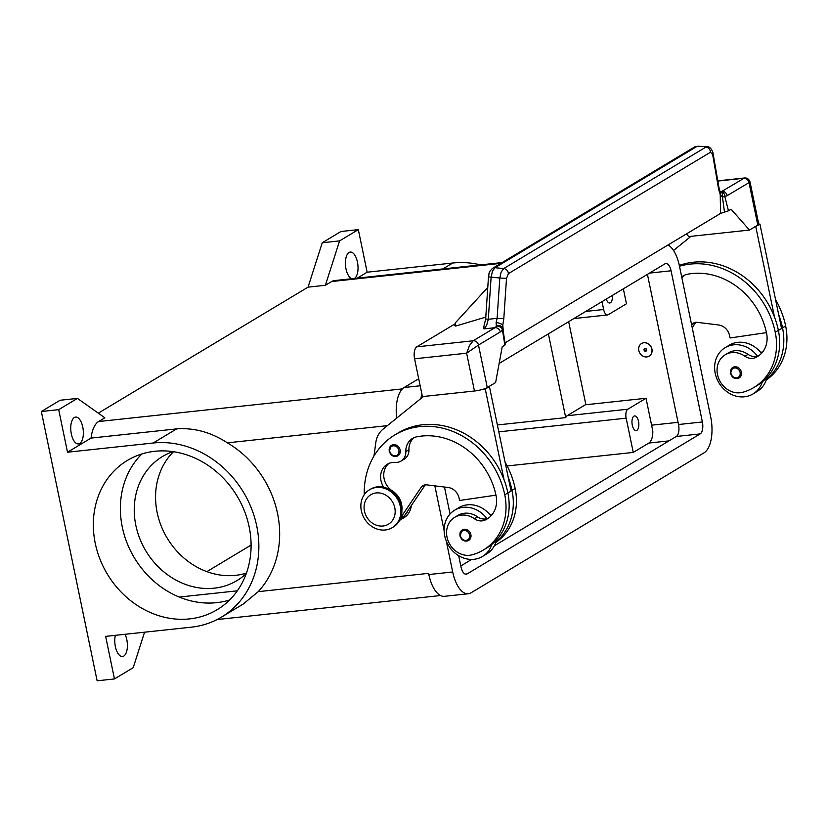 <?xml version="1.0" encoding="UTF-8"?>
<svg xmlns="http://www.w3.org/2000/svg" width="827" height="827" viewBox="0 0 827 827"><rect width="100%" height="100%" fill="white"/><g stroke="black" fill="none" stroke-linecap="round" stroke-linejoin="round"><path stroke-width="1.24" d="M494.35 545.799L676.321 436.47A9.821 4.507 83.9 0 0 678.522 424.52L647.427 274.357M499.146 363.446L664.949 263.834A9.821 4.507 -96.1 0 1 665.859 263.513A9.821 4.507 -96.1 0 1 671.069 270.78L702.381 421.956A9.821 4.507 -96.1 0 1 700.169 433.906L467.131 573.917A9.821 4.507 -96.1 0 1 466.221 574.227A9.821 4.507 -96.1 0 1 461.011 566.971L458.675 555.713M450.043 513.981L444.461 487.041M460.804 565.947L471.659 559.424M668.04 244.968A29.452 13.511 -96.1 0 1 679.391 265.777L710.703 416.963A29.452 13.511 -96.1 0 1 704.087 452.803L471.039 592.814A29.452 13.511 -96.1 0 1 468.32 593.755A29.452 13.511 -96.1 0 1 452.689 571.974L446.28 541.013M418.71 378.745L404.134 387.501A29.452 13.511 83.9 0 0 396.671 418.121M420.891 398.531A29.452 13.511 -96.1 0 1 421.925 394.272M428.634 573.576A29.452 13.511 -96.1 0 1 428.593 573.349L428.831 574.538A29.452 13.511 83.9 0 0 444.461 596.319L468.32 593.755M444.13 530.645L434.857 485.862M351.754 278.72A13.501 6.192 -96.1 0 1 345.996 268.92A13.501 6.192 -96.1 0 1 350.276 252.059A13.501 6.192 -96.1 0 1 357.44 262.045A13.501 6.192 -96.1 0 1 354.483 278.43M71.329 433.937A13.501 6.192 -96.1 0 1 75.608 417.077A13.501 6.192 -96.1 0 1 82.772 427.052A13.501 6.192 -96.1 0 1 78.493 443.923A13.501 6.192 -96.1 0 1 71.329 433.937M125.032 634.288A13.501 6.192 -96.1 0 1 126.8 639.653A13.501 6.192 -96.1 0 1 122.52 656.514A13.501 6.192 -96.1 0 1 115.356 646.528A13.501 6.192 -96.1 0 1 115.346 635.332M632.283 425.119A7.36 3.38 -96.1 0 1 634.609 415.919A7.36 3.38 -96.1 0 1 638.516 421.367A7.36 3.38 -96.1 0 1 636.19 430.567A7.36 3.38 -96.1 0 1 632.283 425.119M95.26 543.36A87.093 75.702 59 0 1 127.358 460.443A87.093 75.702 59 0 1 249.154 526.83A87.093 75.702 59 0 1 217.056 609.747A87.093 75.702 59 0 1 95.26 543.36M141.862 453.961A87.093 75.702 -121 0 0 122.303 527.109A87.093 75.702 -121 0 0 179.252 597.063A87.093 75.702 -121 0 0 229.596 599.988M246.27 573.597A72.362 62.893 59 0 1 237.039 580.564A72.362 62.893 59 0 1 135.845 525.403A72.362 62.893 59 0 1 162.505 456.504A72.362 62.893 59 0 1 172.998 451.625M173.515 451.707A72.362 62.893 -121 0 0 157.171 512.585A72.362 62.893 -121 0 0 246.446 573.09M411.329 505.545A19.641 17.067 59 0 1 401.591 518.953M385.268 529.983A22.091 19.197 -121 0 0 392.236 527.667A22.091 19.197 -121 0 0 399.183 502.62A22.091 19.197 -121 0 0 376.461 487.465A22.091 19.197 -121 0 0 369.483 489.791A22.091 19.197 -121 0 0 362.536 514.828A22.091 19.197 -121 0 0 385.268 529.983M383.035 526.013A17.181 14.938 -121 0 0 394.799 507.85A17.181 14.938 -121 0 0 376.192 492.944A17.181 14.938 -121 0 0 364.438 511.107A17.181 14.938 -121 0 0 383.035 526.013M392.236 527.667L393.28 527.037A22.091 19.197 -121 0 0 400.227 501.999A22.091 19.197 -121 0 0 377.505 486.845A22.091 19.197 -121 0 0 370.527 489.17L369.483 489.791M383.728 487.227A17.181 14.938 59 0 1 387.325 464.236A17.181 14.938 59 0 1 395.327 462.386A12.271 10.668 -121 0 0 401.043 461.063A12.271 10.668 -121 0 0 405.83 451.635A17.181 14.938 59 0 1 412.539 438.434A17.181 14.938 59 0 1 416.736 436.821A68.724 59.74 59 0 1 496.076 495.683A24.541 21.337 59 0 1 487.031 519.056A24.541 21.337 59 0 1 484.984 520.111A12.271 10.668 59 0 1 474.419 518.746A20.861 18.132 -121 0 0 458.727 515.603A20.861 18.132 -121 0 0 454.716 517.309A20.861 18.132 -121 0 0 448.741 542.326A20.861 18.132 -121 0 0 472.196 554.783A58.055 50.468 -121 0 0 483.35 550.027A58.055 50.468 -121 0 0 504.749 494.753A78.544 68.269 -121 0 0 394.903 434.878A78.544 68.269 -121 0 0 364.231 494.753M483.35 550.027L486.472 548.156A58.055 50.468 -121 0 0 491.848 544.352A27.002 23.466 59 0 1 482.482 556.468A27.002 23.466 59 0 1 473.964 559.3A27.002 23.466 59 0 1 446.187 540.775A27.002 23.466 59 0 1 454.674 510.176A27.002 23.466 59 0 1 463.203 507.333A27.002 23.466 59 0 1 486.969 518.653A12.271 10.668 59 0 1 477.541 516.865A20.861 18.132 -121 0 0 461.848 513.722A20.861 18.132 -121 0 0 457.838 515.438L454.716 517.309M482.482 556.468L486.648 553.966A27.002 23.466 -121 0 0 496.014 541.85A58.055 50.468 -121 0 0 512.027 490.38A78.544 68.269 -121 0 0 508.192 477.179L489.419 386.56L488.881 386.612M496.562 539.835A27.002 23.466 59 0 1 496.014 541.85M490.949 515.914A27.002 23.466 -121 0 0 467.358 504.832A27.002 23.466 -121 0 0 458.84 507.675L454.674 510.176M460.039 535.772A6.14 5.334 59 0 1 462.303 529.931A6.14 5.334 59 0 1 470.883 534.614A6.14 5.334 59 0 1 468.62 540.455A6.14 5.334 59 0 1 466.686 541.096M389.3 451.128A6.14 5.334 59 0 1 391.564 445.288A6.14 5.334 59 0 1 400.144 449.971A6.14 5.334 59 0 1 397.88 455.811A6.14 5.334 59 0 1 395.947 456.452M643.861 342.75A7.36 6.399 -121 0 0 641.535 343.525A7.36 6.399 -121 0 0 639.219 351.878A7.36 6.399 -121 0 0 646.797 356.933A7.36 6.399 -121 0 0 649.123 356.158A7.36 6.399 -121 0 0 651.438 347.805A7.36 6.399 -121 0 0 643.861 342.75M641.587 343.494A7.36 6.399 59 0 1 641.638 343.463A7.36 6.399 59 0 1 643.964 342.688A7.36 6.399 59 0 1 651.542 347.743A7.36 6.399 59 0 1 649.226 356.096A7.36 6.399 59 0 1 649.174 356.127M645.618 351.258A1.468 1.282 -121 0 0 645.039 348.425A1.468 1.282 -121 0 0 645.618 351.258M645.639 350.803A1.065 0.92 -121 0 0 645.215 348.756A1.065 0.92 -121 0 0 645.639 350.803M759.041 355.527A24.541 21.337 59 0 1 758.607 355.724A12.271 10.668 59 0 1 757.47 356.148A12.271 10.668 59 0 1 748.032 354.359A20.861 18.132 -121 0 0 732.34 351.217A20.861 18.132 -121 0 0 728.329 352.922L725.217 354.793A20.861 18.132 -121 0 0 719.232 379.81A20.861 18.132 -121 0 0 742.698 392.277A58.055 50.468 -121 0 0 753.852 387.522A58.055 50.468 -121 0 0 775.25 332.237A78.544 68.269 -121 0 0 679.484 266.211M681.686 276.859A17.181 14.938 59 0 1 683.04 275.929A17.181 14.938 59 0 1 687.227 274.306A68.724 59.74 59 0 1 766.567 333.167A24.541 21.337 59 0 1 757.522 356.54A24.541 21.337 59 0 1 755.485 357.605A12.271 10.668 59 0 1 744.91 356.23A20.861 18.132 -121 0 0 729.218 353.088A20.861 18.132 -121 0 0 725.217 354.793M757.47 356.148A27.002 23.466 -121 0 0 733.694 344.828A27.002 23.466 -121 0 0 725.176 347.66A27.002 23.466 -121 0 0 716.678 378.27A27.002 23.466 -121 0 0 744.455 396.795A27.002 23.466 -121 0 0 752.983 393.952A27.002 23.466 -121 0 0 762.349 381.836A58.055 50.468 -121 0 0 778.372 330.366A78.544 68.269 -121 0 0 774.527 317.175L755.754 226.546L755.216 226.598M725.176 347.66L729.331 345.159A27.002 23.466 59 0 1 737.86 342.326A27.002 23.466 59 0 1 761.44 353.398M730.53 373.266A6.14 5.334 59 0 1 732.794 367.426A6.14 5.334 59 0 1 741.374 372.098A6.14 5.334 59 0 1 739.121 377.939A6.14 5.334 59 0 1 737.177 378.59M483.64 327.616L484.033 328.877L494.949 327.709L473.168 340.786L469.529 345.459L466.624 353.201L478.482 345.045L500.263 331.968A14.731 6.75 83.9 0 0 502.382 329.549L502.806 329.177M487.289 387.574L478.482 345.045A4.91 4.269 59 0 0 476.528 341.84A4.91 4.269 59 0 0 473.168 340.786L416.787 346.844A9.821 4.507 83.9 0 0 414.42 351.382A9.821 4.507 83.9 0 0 414.575 358.794L422.411 396.598L474.46 391.006A9.821 1.809 -11.7 0 0 481.81 389.61A9.821 1.809 -11.7 0 0 487.289 387.574L495.611 382.57L502.227 346.72L504.863 345.138L504.511 344.28M483.619 327.678L485.666 318.964L488.302 319.284L491.114 277.169L492.447 271.204L495.022 267.721A4.91 4.269 -121 0 0 492.706 268.248A4.91 4.269 -121 0 0 492.675 268.268A4.91 4.269 -121 0 0 492.396 268.455M484.033 328.877L486.627 325.352L488.302 319.284L497.11 318.333L496.117 322.644A4.91 1.768 14.9 0 1 502.775 325.135L503.808 318.715L497.11 318.333L499.808 278.017L488.478 276.859C489.522 273.148 487.744 273.003 492.675 268.268L694.432 147.051A4.91 4.269 -121 0 0 694.422 147.061A4.91 4.269 -121 0 1 696.747 146.524L495.022 267.721L503.715 268.558L501.131 272.042L499.808 278.017L506.506 278.389L508.367 273.654L710.476 152.23A4.91 4.269 -121 0 0 709.028 148.777A4.91 4.269 -121 0 0 705.834 147.134L503.715 268.558A4.91 4.269 59 0 1 506.92 270.202A4.91 4.269 59 0 1 508.367 273.654M496.117 322.644L496.355 326.096A4.91 4.259 -30.3 0 1 502.278 327.533A4.91 4.91 0 0 1 502.888 329.249L505.338 344.611M727.212 195.617L750.037 182.023L758.731 224.003A9.821 1.809 -11.7 0 1 757.79 225.058L749.469 230.061L731.109 209.21L728.473 210.802L724.669 195.999A14.731 6.75 83.9 0 0 727.212 195.617A4.91 4.269 -121 0 0 725.248 192.412A4.91 4.269 -121 0 0 721.899 191.357A9.821 4.507 -96.1 0 1 721.227 191.637M710.476 152.23L712.647 154.546L718.694 189.61L720.234 194.479L722.488 197.177A4.91 2.202 -87.1 0 0 722.509 196.857A4.91 2.202 -87.1 0 0 720.575 191.564A4.91 2.202 -87.1 0 0 720.565 191.564A4.91 2.202 -87.1 0 0 720.493 191.564M720.079 191.73A4.91 3.732 -28.1 0 1 720.121 191.792A4.91 3.732 -28.1 0 1 720.234 194.479L720.534 213.428L724.493 212.115L722.488 197.177A4.91 1.334 -14.5 0 0 724.669 195.999A4.91 4.3 104.7 0 0 721.578 191.719A4.91 4.91 0 0 0 720.575 191.564L719.728 191.45M98.299 413.159L308.047 287.145L325.393 285.274L331.637 281.531A29.452 13.511 -96.1 0 1 334.366 280.591L502.165 262.562M91.042 438.083A29.452 13.511 -96.1 0 1 98.599 421.543L104.843 417.79L77.428 398.397L58.696 409.644L67.514 452.214L91.042 438.083L176.668 428.882C194.169 427.6 211.081 432.252 227.394 442.838A95.684 83.165 59 0 1 258.22 591.656L243.262 604.02L221.481 617.118A95.684 83.165 -121 0 0 251.563 508.657A95.684 83.165 -121 0 0 153.14 443.014L67.514 452.214M750.037 182.023C749.045 179.128 747.194 177.774 744.486 177.981L721.899 191.357L720.245 191.544M712.647 154.546A4.91 2.326 -9.8 0 0 713.05 153.346C712.843 151.63 710.341 146.079 706.961 146.803L697.885 146.203L694.422 147.061M718.694 189.61A4.91 2.326 -9.8 0 0 719.097 188.411L713.05 153.346A4.91 2.326 -9.8 0 0 713.019 153.212M502.578 328.143L502.775 325.135L503.55 333.364M724.493 212.115L728.473 210.802M505.07 342.874L720.534 213.428M487.775 287.393L455.522 322.664L454.664 325.311L455.677 326.076L455.522 322.664M485.79 317.103L455.677 326.076M416.787 346.844L455.15 323.802M686.41 233.927L688.746 236.584L749.469 230.061M681.944 278.099A17.181 14.938 59 0 1 684.663 275.102M691.63 324.877L691.682 324.804A7.36 6.399 59 0 1 693.46 323.109A7.36 6.399 59 0 1 697.202 322.344L718.642 324.98A12.271 10.668 59 0 1 729.569 335.607L730.065 337.974L766.453 332.63M691.682 324.804L695.796 322.334L692.209 327.668M758.721 224.169L759.92 224.045L781.556 328.526L778.383 330.438M690.99 236.336L673.509 250.478M755.754 226.546L759.92 224.045M774.527 317.175A78.544 68.269 -121 0 0 679.318 265.405M767.053 377.329A27.002 23.466 59 0 1 766.505 379.335A27.002 23.466 59 0 1 757.15 391.45L752.983 393.952M753.852 387.522L756.974 385.64A58.055 50.468 -121 0 0 762.349 381.836M762.525 352.157A12.271 10.668 59 0 1 760.354 352.044M766.298 379.955A58.055 50.468 -121 0 0 785.65 325.993A78.544 68.269 -121 0 0 775.581 299.653M766.505 379.335A58.055 50.468 -121 0 0 782.528 327.864A78.544 68.269 -121 0 0 778.693 314.673M568.666 321.672L585.867 404.734M373.959 456.049L375.84 442.424A24.541 21.337 59 0 1 383.087 429.12L423.414 396.484M482.865 389.31L485.263 389.052L504.025 479.681A78.544 68.269 -121 0 0 398.014 433.007L394.903 434.878M401.043 461.063L404.165 459.192A12.271 10.668 -121 0 0 408.952 449.764A17.181 14.938 59 0 1 414.162 437.607M401.901 510.197A18.411 16.002 -121 0 0 392.556 491.062A17.181 14.938 59 0 1 388.948 463.409M495.962 495.146L459.564 500.48L459.078 498.123A12.271 10.668 -121 0 0 448.141 487.496L426.701 484.86A7.36 6.399 -121 0 0 422.959 485.614A7.36 6.399 -121 0 0 421.181 487.31L400.868 517.361M489.419 386.56L485.263 389.052M508.192 477.179L511.055 491.042L507.881 492.944M399.555 520.4L399.606 520.369A19.641 17.067 -121 0 0 404.362 515.852L425.326 484.839M491.848 544.352A58.055 50.468 -121 0 0 507.871 492.871A78.544 68.269 -121 0 0 504.025 479.681M488.54 518.043A24.541 21.337 59 0 1 488.106 518.24A12.271 10.668 59 0 1 486.969 518.653M495.807 542.471A58.055 50.468 -121 0 0 515.149 488.499A78.544 68.269 -121 0 0 505.08 462.159M492.034 514.663A12.271 10.668 59 0 1 489.853 514.559M404.527 515.593A18.411 16.002 -121 0 0 408.052 510.393M237.328 590.819L179.252 597.063M480.57 264.878A95.684 83.165 -121 0 0 452.762 263.007L367.147 272.207L357.285 278.13M144.549 632.19L133.199 667.689L114.467 678.936L97.121 680.807L41.35 411.515L60.082 400.258L77.428 398.397M308.047 287.145L322.251 242.756L340.982 231.498L358.329 229.637L367.147 272.207M325.393 285.274L339.597 240.884L358.329 229.637M114.467 678.936L105.649 636.376L191.275 627.176A95.684 83.165 -121 0 0 221.481 617.118M41.35 411.515L58.696 409.644M668.981 440.884L648.864 443.045A14.731 6.75 -96.1 0 0 652.823 431.094L646.021 398.273L585.299 404.796L567.095 415.733A7.36 3.38 83.9 0 0 565.73 417.614L548.384 333.86M565.73 417.614L497.378 424.964M623.351 288.819L626.452 303.778L608.248 314.715A7.36 3.38 -96.1 0 1 607.566 314.953A7.36 3.38 -96.1 0 1 603.658 309.505L602.025 301.638M206.874 571.633L251.077 545.076M612.352 295.435A7.36 3.38 -96.1 0 1 609.768 303.002A7.36 3.38 -96.1 0 1 606.263 299.085M646.021 398.273L627.817 409.21A7.36 3.38 83.9 0 0 626.163 418.173L633.255 452.421L507.158 465.963M648.864 443.045L633.255 452.421M322.251 242.756L339.597 240.884M700.169 433.906L676.321 436.47M702.381 421.956L678.522 424.52M671.069 270.78L649.536 273.096M467.131 573.917L465.27 574.114M420.168 385.785L404.134 387.501M452.689 571.974L428.831 574.538M474.419 518.746L477.541 516.865M466.066 540.403A5.158 4.476 -121 0 0 469.602 534.955A5.158 4.476 -121 0 0 464.019 530.479A5.158 4.476 -121 0 0 460.484 535.937A5.158 4.476 -121 0 0 466.066 540.403M395.337 455.76A5.158 4.476 -121 0 0 398.862 450.312A5.158 4.476 -121 0 0 393.28 445.836A5.158 4.476 -121 0 0 389.755 451.284A5.158 4.476 -121 0 0 395.337 455.76M740.093 372.439A5.158 4.476 -121 0 0 734.51 367.974A5.158 4.476 -121 0 0 730.985 373.422A5.158 4.476 -121 0 0 736.568 377.898A5.158 4.476 -121 0 0 740.093 372.439M414.575 358.794L466.624 353.201L474.46 391.006M504.863 345.138L502.382 329.549A4.91 3.618 -151.8 0 0 496.355 326.096A9.821 4.507 -96.1 0 1 494.949 327.709A4.91 4.269 59 0 1 498.299 328.764A4.91 4.269 59 0 1 500.263 331.968M717.826 181.061L743.669 178.281A4.91 4.269 -121 0 1 747.019 179.335A4.91 4.269 -121 0 1 748.983 182.54L757.79 225.058M98.599 421.543L402.377 388.897M331.637 281.531L500.852 263.348M720.793 191.595A4.91 4.3 104.7 0 1 721.578 191.719L720.989 191.678M503.808 318.715L506.506 278.389M488.478 276.859L485.666 318.964M758.607 355.724L755.485 357.605M748.032 354.359L744.91 356.23M778.372 330.366L775.25 332.237M785.65 325.993L782.528 327.864M678.068 422.339L651.593 425.181M425.295 484.839L421.181 487.31M404.362 515.852L400.599 518.105M512.027 490.38L515.149 488.499M405.83 451.635L408.952 449.764M484.984 520.111L488.106 518.24M504.749 494.753L507.871 492.871M452.762 263.007L442.91 268.93M153.14 443.014L176.668 428.882M227.394 442.838L387.367 425.647M258.22 591.656L428.593 573.349M603.658 309.505L585.712 311.438M626.163 418.173L498.805 431.849M627.817 409.21L567.095 415.733M462.303 529.931L459.946 535.886C461.683 540.476 464.578 542.005 468.62 540.455M391.564 445.288L389.207 451.242C390.944 455.832 393.838 457.362 397.88 455.811M739.121 377.939C735.12 379.5 732.226 377.97 730.437 373.37L732.794 367.426M720.121 191.792L719.087 188.411M744.486 177.981L717.795 180.844M706.961 146.803L697.885 146.203M217.108 619.537L440.543 595.533M607.566 314.953L573.824 318.581"/></g></svg>
